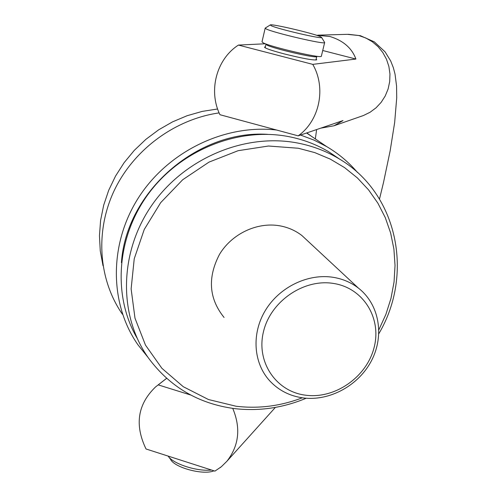 <?xml version="1.0" encoding="UTF-8"?>
<svg xmlns="http://www.w3.org/2000/svg" width="497" height="497" viewBox="0 0 497 497"><rect width="100%" height="100%" fill="white"/><g stroke="black" fill="none" stroke-linecap="round" stroke-linejoin="round"><path stroke-width="0.75" d="M217.618 108.986L202.223 111.396L187.102 115.72L172.502 121.883L158.68 129.81L145.863 139.359L134.277 150.38L124.113 162.687L115.54 176.075L108.694 190.314L103.693 205.168L100.599 220.376L99.456 235.69L100.264 250.867L102.991 265.647M137.029 338.022C112.303 295.516 116.528 236.255 149.218 192.768C181.871 149.255 239.262 126.797 289.148 136.7C303.363 139.527 316.508 144.521 328.579 151.684L339.842 159.276M306.202 398.24C282.756 408.012 258.726 411.454 234.106 408.553C198.34 403.657 169.775 386.796 148.429 357.97C118.46 315.862 118.882 252.867 151.678 205.46C184.375 158.009 245.35 132.656 298.132 143.124C312.625 145.988 326.026 151.063 338.327 158.363L328.579 151.684M378.838 333.692C414.206 274.108 397.762 192.575 338.327 158.363M378.882 329.741L385.896 314.371L390.984 298.368L394.053 281.979L395.034 265.46L393.904 249.053L390.648 233.037L385.293 217.661L377.894 203.186L368.557 189.866L357.399 177.932L344.583 167.619L330.312 159.127L314.806 152.622L298.33 148.249L268.467 146.019L238.131 150.69L208.995 162.121L182.691 179.746L160.699 202.627L144.248 229.471L134.233 258.775L131.127 288.9L134.991 318.192L145.484 345.111L161.904 368.32L183.281 386.716L208.436 399.52L236.05 406.235C258.539 408.919 280.612 406.105 302.275 397.805M121.417 262.652C126.095 191.966 197.303 129.785 267.529 134.327M300.548 135.047L314.005 140.098L326.659 146.584C338.476 153.573 348.751 162.202 357.48 172.459M147.969 357.318L138.004 344.887C109.427 304.152 108.756 244.294 138.415 197.843C168.029 151.386 224.756 124.02 276.58 130.021M122.473 314.303C98.611 279.997 94.809 231.745 114.161 190.668C133.6 149.653 174.913 119.205 219.134 112.894M306.835 132.904L311.6 136.395M265.162 28.23L262.012 41.798L263.006 42.736C269.921 46.78 321.64 58.758 321.342 56.26L321.373 56.136M270.225 24.98L265.193 28.105L266.212 28.944C273.213 32.684 325.026 44.767 324.64 42.593L321.342 56.26M320.391 36.66L321.59 37.405C323.373 39.586 277.494 28.938 271.138 25.682L270.325 24.912C271.921 23.651 313.421 33.398 320.391 36.66M168.079 456.066C173.031 463.912 197.067 471.684 211.548 470.044M220.146 467.677L221.619 466.497M168.924 457.128L170.496 459.271C174.404 467.689 203.503 475.436 213.965 470.821M238.442 45.072C216.369 59.168 208.168 90.827 219.954 114.714L298.175 135.855C319.571 120.709 326.448 87.95 312.756 64.368L238.442 45.072L265.423 43.773M322.727 50.508L355.92 59.05L312.756 64.368M316.135 59.124L316.757 59.826C313.551 60.466 302.754 58.503 284.352 53.937C271.325 50.477 264.715 48.197 264.51 47.091L265.348 46.873M316.353 35.212L329.965 36.511C343.228 40.592 351.876 48.103 355.92 59.05M298.175 135.855L343.005 120.566L334.108 125.753L320.733 128.164M166.644 378.354L155.592 386.908C137.626 404.21 134.445 424.898 146.031 448.984L214.909 471.125L221.345 466.726L226.905 461.259C239.026 445.66 240.964 428.029 232.733 408.372M190.749 395.028L158.245 384.895M224.06 317.459C208.902 298.629 207.386 277.587 219.519 254.34C231.882 233.752 257.166 221.842 279.612 225.787C287.999 227.284 295.442 230.546 301.952 235.578L308.14 241.337M303.071 397.911C329.865 401.433 359.051 385.256 371.768 360.139C384.597 335.071 379.174 304.183 358.362 288.067C351.124 282.501 342.812 278.923 333.412 277.351C308.246 273.188 279.625 286.918 265.479 310.246C251.265 333.537 253.364 363.201 269.908 381.044C278.798 390.456 289.85 396.078 303.071 397.911M305.587 395.196C334.922 399.203 366.544 377.161 374.036 347.776C381.951 318.459 363.537 288.117 333.729 283.483C304.04 278.388 270.604 301.182 263.485 331.648C255.924 362.058 276.146 391.636 305.587 395.196M316.775 56.465L316.751 56.577C316.956 58.727 272.841 48.52 266.839 45.016L265.988 43.984M318.061 35.157L347.322 34.336L358.859 35.535L365.891 38.033L372.371 41.791L378.08 46.687L382.839 52.564L386.473 59.224L388.878 66.443L389.965 73.978L389.698 81.589L388.101 89.013L385.218 96.002L381.156 102.345L376.049 107.818L370.072 112.26L363.425 115.521L334.438 125.623M326.659 146.584L306.574 132.991M316.856 56.254L315.912 60.05M265.938 44.32L265.131 47.799M321.59 37.405L324.671 42.5M379.509 199.017L383.51 182.467L390.145 150.877L394.655 122.529L396.718 97.859L396.569 86.074L395.034 74.128L393.344 67.673L390.698 60.982L385.088 51.868L374.291 41.841L360.325 35.672L348.329 34.305M315.346 138.93L316.62 129.568M166.607 378.323L157.3 385.573M275.381 407.397L226.905 461.259M358.362 288.067L301.952 235.578"/></g></svg>
